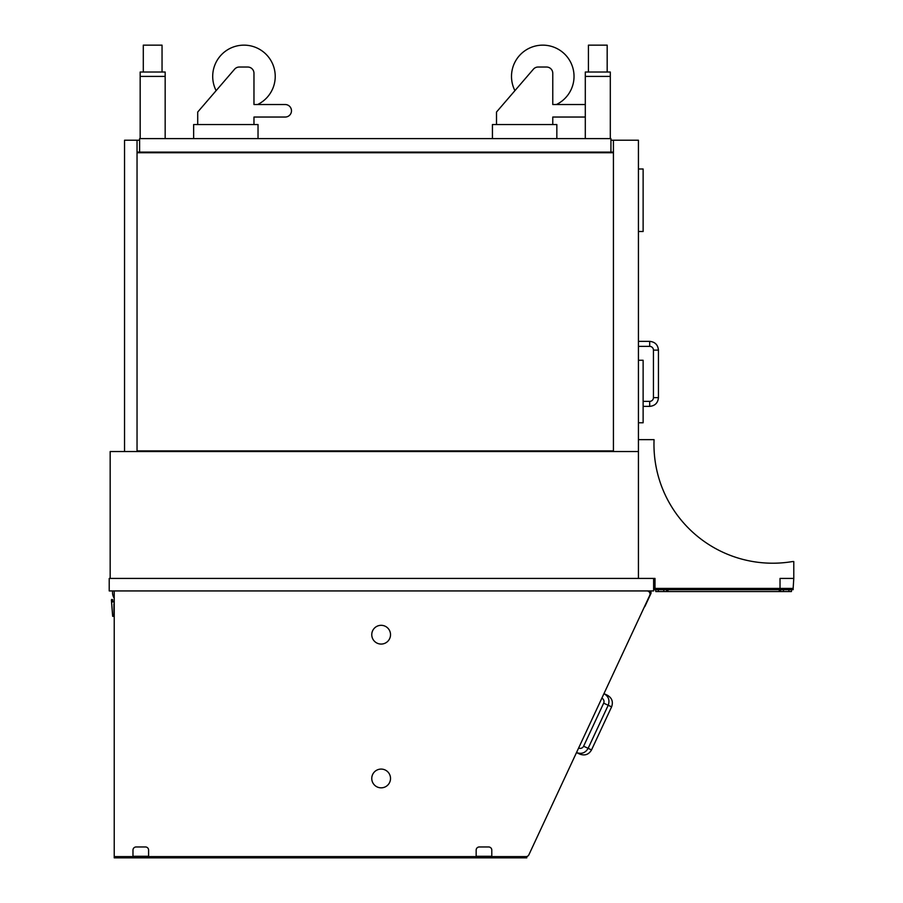 <?xml version="1.0" encoding="UTF-8"?>
<svg xmlns="http://www.w3.org/2000/svg" width="903" height="903" viewBox="0 0 903 903"><rect width="100%" height="100%" fill="white"/><g stroke="black" fill="none" stroke-linecap="round" stroke-linejoin="round"><path stroke-width="1.35" d="M124.535 451.534L124.535 140.225L137.042 140.225L137.042 451.534L137.042 450.902L613.43 450.902L613.43 451.534L613.43 140.225L638.432 140.225L638.432 451.534L638.432 439.659L654.065 439.659A118.767 118.767 0 0 0 792.529 561.553L793.782 561.553L793.782 578.428L780.023 578.428L780.023 588.429M137.042 152.11L613.43 152.11M137.042 152.731L613.43 152.731M638.432 231.495L643.128 231.495L643.128 168.985L638.432 168.985M638.432 422.773L643.128 422.773L643.128 360.263L638.432 360.263M638.432 341.368L649.686 341.368L649.686 346.368A3.747 3.747 0 0 1 653.445 350.116L653.445 397.625A3.747 3.747 0 0 1 649.686 401.372L643.128 401.372L649.686 401.372L649.686 406.373L643.128 406.373M638.432 346.368L649.686 346.368A3.747 3.747 0 0 1 653.445 350.116L658.445 350.116L658.445 397.625L653.445 397.625M610.936 152.11L610.936 138.599L139.604 138.599L139.604 152.11M610.304 138.599L610.304 76.405L585.302 76.405L610.304 76.405L610.304 72.026L585.302 72.026L585.302 138.599M165.17 138.599L165.17 76.405L140.168 76.405L165.17 76.405L165.17 72.026L140.168 72.026L140.168 138.599M143.295 72.026L143.295 45.15L162.043 45.15L162.043 72.026M588.429 72.026L588.429 45.15L607.177 45.15L607.177 72.026M137.042 140.225L139.604 140.225M610.936 140.225L613.43 140.225M556.835 138.599L556.835 124.535L492.44 124.535L492.44 138.599M258.032 138.599L258.032 124.535L193.648 124.535L193.648 138.599M496.503 124.535L496.503 112.04L533.391 69.204A6.253 6.253 0 0 1 538.132 67.025L546.518 67.025A6.253 6.253 0 0 1 552.771 73.278L552.771 104.534L584.027 104.534A6.253 6.253 0 0 1 585.302 104.669M585.302 116.905A6.253 6.253 0 0 1 584.027 117.04L552.771 117.04L552.771 124.535M502.971 104.534L514.936 90.639L502.971 104.534M552.771 117.04L584.027 117.04M584.027 104.534L556.395 104.534A31.255 31.255 0 0 0 538.086 45.5A31.255 31.255 0 0 0 514.936 90.639M197.712 124.535L197.712 112.04L234.588 69.204A6.253 6.253 0 0 1 239.329 67.025L247.715 67.025A6.253 6.253 0 0 1 253.969 73.278L253.969 104.534L285.224 104.534A6.253 6.253 0 0 1 291.477 110.787A6.253 6.253 0 0 1 285.224 117.04L253.969 117.04L253.969 124.535M204.168 104.534L216.133 90.639L204.168 104.534M253.969 117.04L285.224 117.04M285.224 104.534L257.592 104.534A31.255 31.255 0 0 0 239.284 45.5A31.255 31.255 0 0 0 216.133 90.639M653.625 578.428L109.218 578.428L109.218 590.934L653.625 590.934L653.625 578.428L655.002 578.428L653.625 578.428M655.002 588.429L655.002 578.428M653.625 588.429L793.15 588.429L793.15 589.682L653.625 589.682M793.15 588.429L793.782 578.428M779.266 589.682L779.266 591.555L783.409 591.555L783.409 589.682M788.929 589.682L788.929 591.555L791.434 591.555L791.434 589.682M663.807 589.682L663.807 591.555L667.949 591.555L667.949 589.682M663.807 591.555L658.287 591.555L658.287 589.682M788.929 591.555L783.409 591.555M655.781 589.682L655.781 591.555L658.287 591.555M779.266 591.555L667.949 591.555M112.661 601.929L112.661 600.055L112.661 601.929L114.23 601.929L112.661 601.929M113.913 603.802L113.913 616.297L112.661 616.297L111.408 600.055A0.632 0.632 0 0 1 112.028 599.423A0.632 0.632 0 0 1 112.661 600.055M114.23 598.26A10.622 10.622 0 0 1 112.661 590.934M646.909 590.934A3.127 3.127 0 0 1 649.742 595.37L528.887 854.791L576.509 752.571L579.907 754.152L580.268 753.384M611.602 706.857L591.533 749.919L583.609 746.217A3.747 3.747 0 0 1 578.62 748.034L601.85 698.177A3.747 3.747 0 0 1 603.667 703.155L611.602 706.857C613.374 701.812 611.963 697.94 607.369 695.22L603.96 693.639L644.324 607.019A1.874 1.874 0 0 0 645.013 606.229L650.894 593.598A1.874 1.874 0 0 0 649.201 590.934M528.887 854.791A3.127 3.127 0 0 1 526.054 856.597L491.785 856.597M476.163 856.597L148.6 856.597M132.978 856.597L114.23 856.597L114.23 590.934M390.525 778.465A9.38 9.38 0 0 1 381.145 787.834A9.38 9.38 0 0 1 371.765 778.465A9.38 9.38 0 0 1 381.145 769.085A9.38 9.38 0 0 1 390.525 778.465M390.525 634.685A9.38 9.38 0 0 1 381.145 644.065A9.38 9.38 0 0 1 371.765 634.685A9.38 9.38 0 0 1 381.145 625.316A9.38 9.38 0 0 1 390.525 634.685M526.799 856.507L526.799 857.85L114.23 857.85L114.23 856.597M136.105 846.969A3.127 3.127 0 0 0 132.978 850.095L132.978 856.292L148.6 856.292L148.6 850.095A3.127 3.127 0 0 0 145.485 846.969L136.105 846.969M148.6 856.292L148.6 857.229L132.978 857.229L132.978 856.292M132.978 857.229L148.6 857.229M479.29 846.969A3.127 3.127 0 0 0 476.163 850.095L476.163 856.292L491.785 856.292L491.785 850.095A3.127 3.127 0 0 0 488.658 846.969L479.29 846.969M491.785 856.292L491.785 857.229L476.163 857.229L476.163 856.292M476.163 857.229L491.785 857.229M638.432 578.428L638.432 451.534L110.166 451.534L110.166 578.428M780.644 589.682L780.644 591.555M666.572 591.555L666.572 589.682M607.008 695.987L607.369 695.22M649.686 341.368C655.002 341.876 657.926 344.799 658.445 350.116C657.926 344.799 655.002 341.876 649.686 341.368M658.445 397.625C657.926 402.941 655.002 405.853 649.686 406.373C655.002 405.853 657.926 402.941 658.445 397.625M591.533 749.919C588.824 754.513 584.952 755.924 579.907 754.152M603.96 693.639C608.566 696.36 609.976 700.231 608.204 705.266L588.135 748.327C585.426 752.933 581.543 754.344 576.509 752.571M583.609 746.217L603.667 703.155"/></g></svg>

